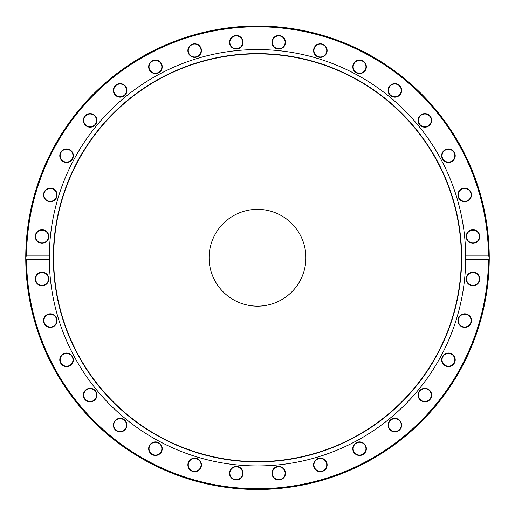<?xml version="1.0" encoding="UTF-8"?>
<svg xmlns="http://www.w3.org/2000/svg" width="515" height="515" viewBox="0 0 515 515"><rect width="100%" height="100%" fill="white"/><g stroke="black" fill="none" stroke-linecap="round" stroke-linejoin="round"><path stroke-width="0.77" d="M25.75 256.927A231.75 231.75 0 0 0 25.75 257.745A231.75 231.75 0 0 0 25.75 258.569A231.75 231.75 0 0 0 257.5 489.495A231.75 231.75 0 0 0 489.25 258.569L488.478 259.579L465.689 259.579L465.689 255.916L488.478 255.916L489.25 256.927A231.75 231.75 0 0 0 257.5 25.995A231.75 231.75 0 0 0 25.75 256.927A231.75 231.75 0 0 0 25.75 257.745A231.75 231.75 0 0 0 25.75 258.569L25.75 256.927L26.523 255.916A230.99 230.99 0 0 1 257.5 26.761A230.99 230.99 0 0 1 488.478 255.916M489.25 256.927L489.25 258.498A231.75 231.75 0 0 1 489.25 258.569L489.25 256.728M489.244 259.579L489.192 262.978M489.166 264.06L489.108 265.843M489.083 248.861L489.179 252.06A231.75 231.75 0 0 1 489.211 253.393L489.25 256.599M489.057 267.143L489.089 266.371M489.083 266.5L489.044 267.562M488.825 243.762L488.78 243.003A231.75 231.75 0 0 1 488.851 244.174L488.902 245.024M488.973 246.44L488.993 246.827M489.005 247.155L489.031 247.734M489.044 247.94L489.044 247.992A231.75 231.75 177.6 0 0 489.044 247.927L488.851 244.174M488.638 240.936L488.284 236.61A231.75 231.75 0 0 0 488.278 236.54L488.458 238.625M488.516 239.353L488.581 240.145M488.478 259.579A230.99 230.99 0 0 1 257.5 488.735A230.99 230.99 0 0 1 26.523 259.579L25.75 258.569M489.044 267.517L488.857 271.199M488.967 246.267L489.018 247.348M26.523 255.916L49.311 255.916L49.311 259.579L26.523 259.579M49.311 259.579A208.195 208.195 0 0 0 257.5 465.94A208.195 208.195 0 0 0 465.689 256.161M470.948 323.195A6.785 6.785 0 0 0 463.796 313.867A6.785 6.785 0 0 0 459.296 324.727A6.785 6.785 0 0 0 470.948 323.195M429.658 399.891A6.785 6.785 0 0 0 426.613 388.542A6.785 6.785 0 0 0 418.309 396.853A6.785 6.785 0 0 0 429.658 399.891M362.154 454.957A6.785 6.785 0 0 0 363.687 443.306A6.785 6.785 0 0 0 352.833 447.799A6.785 6.785 0 0 0 362.154 454.957M278.718 479.993A6.785 6.785 0 0 0 284.595 469.815A6.785 6.785 0 0 0 272.847 469.815A6.785 6.785 0 0 0 278.718 479.993M192.056 471.199A6.785 6.785 0 0 0 201.378 464.041A6.785 6.785 0 0 0 190.524 459.547A6.785 6.785 0 0 0 192.056 471.199M115.354 429.903A6.785 6.785 0 0 0 126.703 426.864A6.785 6.785 0 0 0 118.398 418.553A6.785 6.785 0 0 0 115.354 429.903M60.294 362.406A6.785 6.785 0 0 0 71.946 363.938A6.785 6.785 0 0 0 67.446 353.078A6.785 6.785 0 0 0 60.294 362.406M35.252 278.969A6.785 6.785 0 0 0 45.429 284.847A6.785 6.785 0 0 0 45.429 273.092A6.785 6.785 0 0 0 35.252 278.969M43.666 321.92A6.785 6.785 0 0 0 54.796 325.699A6.785 6.785 0 0 0 52.498 314.169A6.785 6.785 0 0 0 43.666 321.92M84.499 398.868A6.785 6.785 0 0 0 96.228 398.095A6.785 6.785 0 0 0 89.7 388.323A6.785 6.785 0 0 0 84.499 398.868M151.674 454.327A6.785 6.785 0 0 0 162.212 449.132A6.785 6.785 0 0 0 152.44 442.604A6.785 6.785 0 0 0 151.674 454.327M234.956 479.864A6.785 6.785 0 0 0 242.707 471.025A6.785 6.785 0 0 0 231.177 468.734A6.785 6.785 0 0 0 234.956 479.864M321.669 471.586A6.785 6.785 0 0 0 325.448 460.455A6.785 6.785 0 0 0 313.925 462.747A6.785 6.785 0 0 0 321.669 471.586M398.616 430.746A6.785 6.785 0 0 0 397.85 419.023A6.785 6.785 0 0 0 388.078 425.551A6.785 6.785 0 0 0 398.616 430.746M454.082 363.577A6.785 6.785 0 0 0 448.88 353.039A6.785 6.785 0 0 0 442.353 362.805A6.785 6.785 0 0 0 454.082 363.577M479.613 280.295A6.785 6.785 0 0 0 470.781 272.544A6.785 6.785 0 0 0 468.489 284.068A6.785 6.785 0 0 0 479.613 280.295M465.689 255.916A208.195 208.195 0 0 0 257.5 49.556A208.195 208.195 0 0 0 49.311 255.916M35.387 235.201A6.785 6.785 0 0 0 44.219 242.951A6.785 6.785 0 0 0 46.511 231.428A6.785 6.785 0 0 0 35.387 235.201M60.918 151.919A6.785 6.785 0 0 0 66.12 162.457A6.785 6.785 0 0 0 72.647 152.691A6.785 6.785 0 0 0 60.918 151.919M116.384 84.75A6.785 6.785 0 0 0 117.15 96.472A6.785 6.785 0 0 0 126.922 89.945A6.785 6.785 0 0 0 116.384 84.75M193.331 43.91A6.785 6.785 0 0 0 189.552 55.041A6.785 6.785 0 0 0 201.075 52.749A6.785 6.785 0 0 0 193.331 43.91M280.044 35.632A6.785 6.785 0 0 0 272.293 44.47A6.785 6.785 0 0 0 283.823 46.762A6.785 6.785 0 0 0 280.044 35.632M363.326 61.169A6.785 6.785 0 0 0 352.788 66.364A6.785 6.785 0 0 0 362.56 72.892A6.785 6.785 0 0 0 363.326 61.169M430.501 116.628A6.785 6.785 0 0 0 418.772 117.401A6.785 6.785 0 0 0 425.3 127.173A6.785 6.785 0 0 0 430.501 116.628M471.334 193.576A6.785 6.785 0 0 0 460.204 189.797A6.785 6.785 0 0 0 462.502 201.326A6.785 6.785 0 0 0 471.334 193.576M479.748 236.527A6.785 6.785 0 0 0 469.571 230.649A6.785 6.785 0 0 0 469.571 242.404A6.785 6.785 0 0 0 479.748 236.527M454.706 153.09A6.785 6.785 0 0 0 443.055 151.558A6.785 6.785 0 0 0 447.554 162.418A6.785 6.785 0 0 0 454.706 153.09M399.646 85.593A6.785 6.785 0 0 0 388.297 88.632A6.785 6.785 0 0 0 396.602 96.942A6.785 6.785 0 0 0 399.646 85.593M322.944 44.296A6.785 6.785 0 0 0 313.622 51.455A6.785 6.785 0 0 0 324.476 55.948A6.785 6.785 0 0 0 322.944 44.296M236.282 35.503A6.785 6.785 0 0 0 230.405 45.681A6.785 6.785 0 0 0 242.153 45.681A6.785 6.785 0 0 0 236.282 35.503M152.846 60.538A6.785 6.785 0 0 0 151.313 72.19A6.785 6.785 0 0 0 162.167 67.697A6.785 6.785 0 0 0 152.846 60.538M85.342 115.605A6.785 6.785 0 0 0 88.387 126.954A6.785 6.785 0 0 0 96.691 118.643A6.785 6.785 0 0 0 85.342 115.605M44.052 192.301A6.785 6.785 0 0 0 51.204 201.629A6.785 6.785 0 0 0 55.704 190.769A6.785 6.785 0 0 0 44.052 192.301M49.311 256.052A208.195 208.195 0 0 0 49.311 259.444M466.68 277.72A6.405 6.405 0 0 1 474.212 272.686A6.405 6.405 0 0 1 479.24 280.218A6.405 6.405 0 0 1 471.714 285.252A6.405 6.405 0 0 1 466.68 277.72M458.762 318.148A6.405 6.405 0 0 1 467.131 314.678A6.405 6.405 0 0 1 470.594 323.047A6.405 6.405 0 0 1 462.232 326.51A6.405 6.405 0 0 1 458.762 318.148M443.112 356.251A6.405 6.405 0 0 1 451.996 354.481A6.405 6.405 0 0 1 453.76 363.365A6.405 6.405 0 0 1 444.883 365.129A6.405 6.405 0 0 1 443.112 356.251M420.33 390.57A6.405 6.405 0 0 1 429.388 390.57A6.405 6.405 0 0 1 429.388 399.627A6.405 6.405 0 0 1 420.33 399.627A6.405 6.405 0 0 1 420.33 390.57M391.291 419.783A6.405 6.405 0 0 1 400.174 421.547A6.405 6.405 0 0 1 398.404 430.431A6.405 6.405 0 0 1 389.527 428.667A6.405 6.405 0 0 1 391.291 419.783M357.107 442.771A6.405 6.405 0 0 1 365.476 446.235A6.405 6.405 0 0 1 362.006 454.603A6.405 6.405 0 0 1 353.644 451.14A6.405 6.405 0 0 1 357.107 442.771M319.1 458.646A6.405 6.405 0 0 1 326.626 463.68A6.405 6.405 0 0 1 321.598 471.212A6.405 6.405 0 0 1 314.066 466.178A6.405 6.405 0 0 1 319.1 458.646M278.718 466.802A6.405 6.405 0 0 1 285.123 473.208A6.405 6.405 0 0 1 278.718 479.613A6.405 6.405 0 0 1 272.319 473.208A6.405 6.405 0 0 1 278.718 466.802M237.531 466.925A6.405 6.405 0 0 1 242.559 474.457A6.405 6.405 0 0 1 235.027 479.491A6.405 6.405 0 0 1 229.999 471.959A6.405 6.405 0 0 1 237.531 466.925M197.103 459.013A6.405 6.405 0 0 1 200.567 467.382A6.405 6.405 0 0 1 192.204 470.845A6.405 6.405 0 0 1 188.735 462.476A6.405 6.405 0 0 1 197.103 459.013M159 443.364A6.405 6.405 0 0 1 160.764 452.247A6.405 6.405 0 0 1 151.886 454.011A6.405 6.405 0 0 1 150.116 445.127A6.405 6.405 0 0 1 159 443.364M124.682 420.581A6.405 6.405 0 0 1 124.682 429.632A6.405 6.405 0 0 1 115.624 429.632A6.405 6.405 0 0 1 115.624 420.581A6.405 6.405 0 0 1 124.682 420.581M95.468 391.535A6.405 6.405 0 0 1 93.698 400.419A6.405 6.405 0 0 1 84.814 398.655A6.405 6.405 0 0 1 86.584 389.771A6.405 6.405 0 0 1 95.468 391.535M72.48 357.359A6.405 6.405 0 0 1 69.01 365.721A6.405 6.405 0 0 1 60.648 362.257A6.405 6.405 0 0 1 64.111 353.889A6.405 6.405 0 0 1 72.48 357.359M56.599 319.345A6.405 6.405 0 0 1 51.571 326.877A6.405 6.405 0 0 1 44.039 321.843A6.405 6.405 0 0 1 49.073 314.317A6.405 6.405 0 0 1 56.599 319.345M48.442 278.969A6.405 6.405 0 0 1 42.037 285.374A6.405 6.405 0 0 1 35.638 278.969A6.405 6.405 0 0 1 42.037 272.564A6.405 6.405 0 0 1 48.442 278.969M48.32 237.776A6.405 6.405 0 0 1 40.788 242.81A6.405 6.405 0 0 1 35.76 235.278A6.405 6.405 0 0 1 43.286 230.244A6.405 6.405 0 0 1 48.32 237.776M56.238 197.348A6.405 6.405 0 0 1 47.869 200.818A6.405 6.405 0 0 1 44.406 192.449A6.405 6.405 0 0 1 52.768 188.986A6.405 6.405 0 0 1 56.238 197.348M71.888 159.244A6.405 6.405 0 0 1 63.004 161.015A6.405 6.405 0 0 1 61.24 152.131A6.405 6.405 0 0 1 70.117 150.367A6.405 6.405 0 0 1 71.888 159.244M94.67 124.926A6.405 6.405 0 0 1 85.612 124.926A6.405 6.405 0 0 1 85.612 115.869A6.405 6.405 0 0 1 94.67 115.869A6.405 6.405 0 0 1 94.67 124.926M123.709 95.713A6.405 6.405 0 0 1 114.826 93.949A6.405 6.405 0 0 1 116.596 85.065A6.405 6.405 0 0 1 125.473 86.829A6.405 6.405 0 0 1 123.709 95.713M157.893 72.724A6.405 6.405 0 0 1 149.524 69.261A6.405 6.405 0 0 1 152.994 60.892A6.405 6.405 0 0 1 161.356 64.356A6.405 6.405 0 0 1 157.893 72.724M195.9 56.85A6.405 6.405 0 0 1 188.374 51.815A6.405 6.405 0 0 1 193.402 44.284A6.405 6.405 0 0 1 200.934 49.318A6.405 6.405 0 0 1 195.9 56.85M236.282 48.693A6.405 6.405 0 0 1 229.877 42.288A6.405 6.405 0 0 1 236.282 35.883A6.405 6.405 0 0 1 242.681 42.288A6.405 6.405 0 0 1 236.282 48.693M277.469 48.565A6.405 6.405 0 0 1 272.441 41.039A6.405 6.405 0 0 1 279.973 36.005A6.405 6.405 0 0 1 285.001 43.537A6.405 6.405 0 0 1 277.469 48.565M317.897 56.483A6.405 6.405 0 0 1 314.433 48.114A6.405 6.405 0 0 1 322.796 44.651A6.405 6.405 0 0 1 326.265 53.019A6.405 6.405 0 0 1 317.897 56.483M356 72.132A6.405 6.405 0 0 1 354.236 63.248A6.405 6.405 0 0 1 363.114 61.485A6.405 6.405 0 0 1 364.884 70.368A6.405 6.405 0 0 1 356 72.132M390.319 94.915A6.405 6.405 0 0 1 390.319 85.863A6.405 6.405 0 0 1 399.376 85.863A6.405 6.405 0 0 1 399.376 94.915A6.405 6.405 0 0 1 390.319 94.915M419.532 123.954A6.405 6.405 0 0 1 421.302 115.077A6.405 6.405 0 0 1 430.186 116.841A6.405 6.405 0 0 1 428.416 125.724A6.405 6.405 0 0 1 419.532 123.954M442.52 158.137A6.405 6.405 0 0 1 445.99 149.775A6.405 6.405 0 0 1 454.352 153.238A6.405 6.405 0 0 1 450.889 161.607A6.405 6.405 0 0 1 442.52 158.137M458.402 196.151A6.405 6.405 0 0 1 463.429 188.619A6.405 6.405 0 0 1 470.961 193.653A6.405 6.405 0 0 1 465.927 201.178A6.405 6.405 0 0 1 458.402 196.151M466.558 236.527A6.405 6.405 0 0 1 472.963 230.121A6.405 6.405 0 0 1 479.362 236.527A6.405 6.405 0 0 1 472.963 242.932A6.405 6.405 0 0 1 466.558 236.527M53.348 257.745A204.152 204.152 0 0 0 257.5 461.904A204.152 204.152 0 0 0 461.652 257.745A204.152 204.152 0 0 0 257.5 53.592A204.152 204.152 0 0 0 53.348 257.745M461.369 257.745A203.869 203.869 0 0 0 257.5 53.875A203.869 203.869 0 0 0 53.631 257.745A203.869 203.869 0 0 0 257.5 461.62A203.869 203.869 0 0 0 461.369 257.745M209.09 257.745A48.41 48.41 0 0 0 257.5 306.155A48.41 48.41 0 0 0 305.91 257.745A48.41 48.41 0 0 0 257.5 209.341A48.41 48.41 0 0 0 209.09 257.745"/></g></svg>

